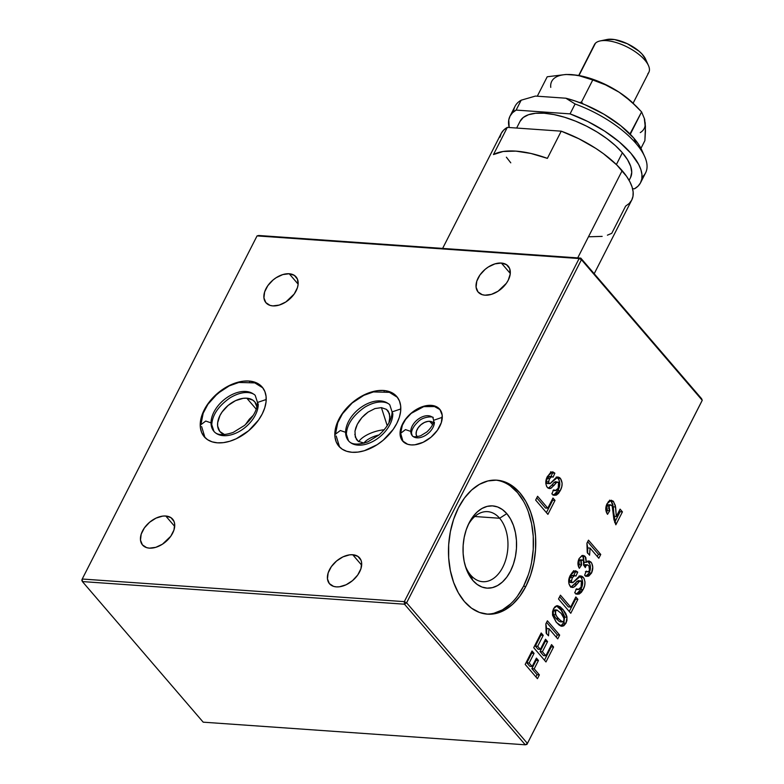 <?xml version="1.0" encoding="UTF-8"?>
<svg xmlns="http://www.w3.org/2000/svg" width="784" height="784" viewBox="0 0 784 784"><rect width="100%" height="100%" fill="white"/><g stroke="black" fill="none" stroke-linecap="round" stroke-linejoin="round"><path stroke-width="1.18" d="M411.1 444.91A24.422 15.572 139.3 0 1 402.653 441.049A24.422 15.572 139.3 0 1 406.22 418.293A24.422 15.572 139.3 0 1 431.259 405.357A24.422 15.572 139.3 0 1 439.706 409.219A24.422 15.572 139.3 0 1 436.139 431.964A24.422 15.572 139.3 0 1 411.1 444.91L414.912 444.783L423.115 442.303L431.014 437.207L437.423 430.269L441.353 422.556L442.215 415.226L439.873 409.415L437.59 407.357L431.259 405.357L427.437 405.485L419.244 407.964L411.345 413.06L404.936 419.999L401.006 427.711L400.144 435.032L402.486 440.853L407.67 444.273L411.1 444.91M417.059 436.727A10.682 6.811 139.3 0 1 418.881 426.819A10.682 6.811 139.3 0 1 429.73 421.302L432.582 424.624L429.73 421.302A10.682 6.811 139.3 0 1 433.258 422.811M248.969 381.034L249.577 381.749L248.969 381.034A38.161 24.324 139.3 0 1 262.17 387.061A38.161 24.324 139.3 0 1 256.603 422.605A38.161 24.324 139.3 0 1 217.482 442.833A38.161 24.324 139.3 0 1 204.271 436.796A38.161 24.324 139.3 0 1 209.838 401.251A38.161 24.324 139.3 0 1 248.969 381.034L243.001 381.23L236.67 382.602L230.202 385.101L223.842 388.639L212.444 398.223L207.848 403.907L204.212 409.895L201.704 415.961L200.4 421.87L200.361 427.398L201.576 432.337L204.016 436.492L207.574 439.697L212.121 441.843L217.482 442.833L223.44 442.637L229.781 441.255L236.249 438.756L248.597 430.788L258.602 419.959L262.228 413.972L264.737 407.896L266.041 401.986L266.09 396.459L264.865 391.52L262.424 387.365L258.867 384.16L254.32 382.024L248.969 381.034M253.31 415.265L249.194 419.371L245.382 424.663M224.489 434.62A22.903 14.592 139.3 0 1 219.99 431.67A22.903 14.592 139.3 0 1 223.332 410.336A22.903 14.592 139.3 0 1 246.803 398.203L256.241 409.189L246.803 398.203A22.903 14.592 139.3 0 1 254.731 401.829A22.903 14.592 139.3 0 1 256.976 406.72M352.065 452.28A38.161 24.324 139.3 0 1 338.864 446.253A38.161 24.324 139.3 0 1 344.431 410.708A38.161 24.324 139.3 0 1 383.552 390.481L384.17 391.196L383.552 390.481A38.161 24.324 139.3 0 1 396.753 396.518A38.161 24.324 139.3 0 1 391.187 432.062A38.161 24.324 139.3 0 1 352.065 452.28L358.023 452.084L364.364 450.712L377.182 444.675L383.18 440.245L393.186 429.407L396.812 423.419L399.33 417.353L400.634 411.443L400.673 405.906L399.448 400.977L397.018 396.822L393.45 393.617L388.913 391.471L383.552 390.481L377.594 390.677L371.253 392.059L364.785 394.558L352.437 402.525L342.432 413.354L338.806 419.342L336.287 425.418L334.984 431.327L334.944 436.855L336.169 441.794L338.6 445.939L342.167 449.154L346.704 451.29L352.065 452.28M374.948 408.572L381.406 407.631L387.247 425.751L381.406 407.631L386.492 409.385L389.432 413.57L389.766 419.548L388.933 422.939L389.932 416.392L388.266 411.208L386.492 409.385L381.406 407.631L374.948 408.572L368.098 412.07L374.948 408.572M364.854 414.628L368.098 412.07L361.894 417.598L364.854 414.628M359.346 420.861L361.894 417.598L357.298 424.301L359.346 420.861M355.818 427.78L357.298 424.301L354.985 431.161L355.818 427.78M354.819 434.326L356.485 439.51L358.259 441.333L364.197 443.117L358.259 441.333L355.328 437.149L354.985 431.161M384.209 429.779A19.845 7.967 -17.8 0 0 358.749 441.666A19.845 7.967 162.2 0 1 384.209 429.779M378.986 434.973A15.268 6.125 -17.8 0 0 363.903 443.117A15.268 6.125 162.2 0 1 378.986 434.973M336.356 586.883A19.845 12.652 139.3 0 1 329.496 583.747A19.845 12.652 139.3 0 1 332.387 565.264A19.845 12.652 139.3 0 1 352.731 554.749L361.659 565.146L352.731 554.749A19.845 12.652 139.3 0 1 359.601 557.885A19.845 12.652 139.3 0 1 356.7 576.367A19.845 12.652 139.3 0 1 336.356 586.883L339.462 586.785L346.116 584.766L352.535 580.621L357.739 574.986L360.934 568.723L361.64 562.775L361.003 560.207L357.876 556.375L352.731 554.749L349.635 554.847L342.971 556.865L336.552 561.011L331.348 566.646L328.153 572.908L327.457 578.866L329.358 583.59L333.572 586.373L336.356 586.883M484.982 295.186A19.845 12.652 139.3 0 1 478.122 292.06A19.845 12.652 139.3 0 1 481.013 273.567A19.845 12.652 139.3 0 1 501.358 263.052L510.286 273.449L501.358 263.052A19.845 12.652 139.3 0 1 508.218 266.188A19.845 12.652 139.3 0 1 505.327 284.68A19.845 12.652 139.3 0 1 484.982 295.186L491.382 294.372L498.046 291.236L506.366 283.298L508.257 280.182L510.237 273.949L509.629 268.51L506.503 264.688L501.358 263.052L494.959 263.875L488.295 267.011L485.178 269.314L479.975 274.949L476.78 281.221L476.084 287.169L477.985 291.893L482.199 294.676L484.982 295.186M272.832 305.897A19.845 12.652 139.3 0 1 265.962 302.761A19.845 12.652 139.3 0 1 268.863 284.269A19.845 12.652 139.3 0 1 289.208 273.753L298.136 284.151L289.208 273.753A19.845 12.652 139.3 0 1 296.068 276.889A19.845 12.652 139.3 0 1 293.177 295.382A19.845 12.652 139.3 0 1 272.832 305.897L279.222 305.074L285.895 301.938L294.216 294L297.41 287.728L298.087 284.651L297.469 279.212L294.353 275.39L289.208 273.753L282.808 274.576L276.144 277.712L273.028 280.015L267.824 285.65L264.629 291.922L263.924 297.871L265.825 302.595L270.039 305.378L272.832 305.897M149.391 548.143A19.845 12.652 139.3 0 1 142.531 545.007A19.845 12.652 139.3 0 1 145.422 526.525A19.845 12.652 139.3 0 1 165.767 516.009L174.695 526.407L165.767 516.009A19.845 12.652 139.3 0 1 172.637 519.145A19.845 12.652 139.3 0 1 169.736 537.628A19.845 12.652 139.3 0 1 149.391 548.143L155.791 547.33L162.455 544.194L170.775 536.256L173.97 529.984L174.675 524.035L174.038 521.468L170.922 517.636L165.767 516.009L162.67 516.117L156.006 518.126L149.587 522.271L144.383 527.906L141.189 534.178L140.493 540.127L142.394 544.851L146.608 547.634L149.391 548.143M486.256 614.068A67.169 43.502 94 0 0 523.526 586.256L525.848 586.422A67.169 43.502 -86 0 1 487.413 614.166A67.169 43.502 -86 0 1 451.702 576.348A67.169 43.502 -86 0 1 458.395 507.914A67.169 43.502 -86 0 1 496.821 480.171A67.169 43.502 -86 0 1 532.532 517.989A67.169 43.502 -86 0 1 525.848 586.422L523.526 586.256L517.469 596.114M499.643 518.253A35.113 22.736 94 0 0 467.921 525.407A35.113 22.736 -86 0 1 487.619 511.658A35.113 22.736 -86 0 1 499.643 518.253L474.79 516.509L499.643 518.253A35.113 22.736 -86 0 1 506.19 558.218A35.113 22.736 -86 0 1 482.699 581.699A35.113 22.736 -86 0 1 470.674 575.103L472.791 580.376A41.219 26.695 -86 0 1 465.637 567.067A41.219 26.695 -86 0 1 468.685 523.761A41.219 26.695 -86 0 1 506.797 513.638L499.643 518.253L506.797 513.638A41.219 26.695 -86 0 1 510.492 571.095A41.219 26.695 -86 0 1 472.791 580.376L470.674 575.103A35.113 22.736 -86 0 1 465.118 565.333A35.113 22.736 94 0 0 470.674 575.103A35.113 22.736 94 0 0 502.789 567.195A35.113 22.736 94 0 0 499.643 518.253M610.658 504.876L608.335 504.72L606.767 505.964L607.394 510.629L606.404 512.246L607.394 510.629L606.375 508.542L606.767 505.964L609.09 506.131L610.658 504.876L611.892 505.651L612.921 508.061L615.852 524.8L622.437 511.874L620.115 511.707L619.272 510.727L620.115 511.707L614.646 522.448L620.115 511.707L622.437 511.874L620.085 509.13L616.332 516.48L614.019 516.313L612.804 504.484L611.598 501.838L609.589 500.172M610.089 500.408L613.147 501.094L615.313 505.406L616.332 516.48L615.607 506.983L613.294 506.817L615.607 506.983L613.509 501.486L611.187 501.319L613.294 506.817L614.019 516.313L616.332 516.48L620.085 509.13L622.437 511.874L615.852 524.8L613.911 519.547L612.235 506.15L610.716 504.886L609.217 505.886L608.619 508.042L609.717 510.796L607.541 514.333L605.758 509.306L606.277 505.621L608.413 501.633L610.089 500.408L611.187 501.319L613.509 501.486L611.295 500.221L607.081 503.671C605.228 507.611 605.375 511.168 607.541 514.333L609.717 510.796L607.394 510.629L609.717 510.796L609.09 506.131L606.767 505.964L608.129 504.72M585.452 576.24L588.147 574.554L590.176 570.164L590.176 565.009L587.588 561.021M587.755 561.119L588.676 561.932L590.999 562.089L588.951 560.903L586.295 562.353L584.168 562.206L586.295 562.353L585.168 556.513L582.845 556.356L585.168 556.513L582.434 555.493L579.111 558.571L581.953 555.621L582.845 556.356L583.972 562.197L583.551 557.493L581.904 555.572M582.453 559.952L583.433 560.56L582.267 559.962L581.169 560.923L580.866 563.088L581.63 564.921L579.347 568.312L577.916 563.637L579.111 558.571C577.485 562.059 577.563 565.313 579.347 568.312L581.63 564.921L579.317 564.764L581.63 564.921L581.169 560.923L578.847 560.756L581.169 560.923L582.453 559.952L580.131 559.796L578.847 560.756L579.317 564.764L578.367 566.166L579.317 564.764L578.641 561.256L579.954 559.796M583.727 565.47L585.08 564.656M583.188 555.444L582.434 555.493L584.56 555.944L585.873 557.659L586.295 562.353L588.98 560.903L591.704 563.108L592.763 567.263L591.499 573.084C593.341 568.978 593.174 565.313 590.999 562.089L588.676 561.932C590.852 565.156 591.018 568.812 589.186 572.918L591.499 573.084L588.725 576.122L586.344 576.299L584.599 575.24L586.246 571.105L587.922 571.859L589.176 571.134L589.911 567.93L589.078 565.93L587.402 564.823L586.207 565.401L585.315 567.587L583.59 565.019L584.217 562.657L583.433 560.56L583.59 565.019L585.315 567.587L585.903 565.872L584.08 565.744L585.903 565.872L587.471 564.823L588.902 565.715L589.499 570.625L587.726 571.859L586.246 571.105L584.599 575.24L587.059 576.426L591.499 573.084L589.186 572.918L585.913 576.132M587.471 564.823L585.148 564.656L583.815 565.352M559.639 596.791L568.351 606.924L570.664 607.09L560.452 595.193L558.512 598.996L570.772 613.274L577.877 599.329L575.564 599.162L569.262 611.52L575.564 599.162L577.877 599.329L575.838 596.947L570.664 607.09L568.351 606.924L559.639 596.791M575.025 598.545L575.564 599.162L575.025 598.545M557.346 634.913L546.585 622.398L557.346 634.913L559.668 635.079L547.399 620.801L545.85 623.848L546.154 633.08L548.516 635.824L548.996 628.719L557.728 638.882L559.668 635.079L557.346 634.913L556.219 637.127L557.346 634.913M546.507 633.913L546.673 628.552L548.996 628.719L546.673 628.552L546.556 633.55M531.219 652.562L531.748 653.19L526.838 662.823L529.827 666.302L532.15 666.459L529.161 662.99L534.071 653.356L532.032 650.975L525.182 664.411L537.442 678.689L539.382 674.877L537.06 674.72L535.933 676.925L537.06 674.72L539.382 674.877L534.198 668.84L538.461 660.471L536.413 658.099L532.15 666.459L529.827 666.302L526.838 662.823L529.161 662.99L526.838 662.823L531.748 653.19L534.071 653.356L531.219 652.562M535.599 659.687L536.138 660.314L531.875 668.683L537.06 674.72L531.875 668.683L534.198 668.84L531.875 668.683L536.138 660.314L538.461 660.471L535.599 659.687M536.766 497.879L545.478 508.012L547.8 508.179L537.579 496.282L535.648 500.084L547.908 514.363L555.013 500.417L552.691 500.251L546.399 512.609L552.691 500.251L555.013 500.417L552.965 498.036L547.8 508.179L545.478 508.012L536.766 497.879M552.161 499.633L552.691 500.251L552.161 499.633M510.355 604.082L502.446 609.854L494.047 613.215M510.394 486.011L517.509 492.626L523.555 501.329M528.308 511.785L531.572 523.594L533.238 536.305L533.238 549.427L531.562 562.461M528.279 574.897L523.526 586.256A67.169 43.502 94 0 0 530.425 518.636A67.169 43.502 94 0 0 495.664 480.112M506.797 513.638L502.436 509.571L497.585 506.954L492.44 505.876L487.187 506.376L482.033 508.434L477.182 511.981L472.821 516.872L469.106 522.918L466.186 529.886L464.167 537.52L463.148 545.517L463.138 553.573L464.157 561.373L466.166 568.616L469.087 575.035L472.791 580.376L477.162 584.433L482.003 587.059L487.158 588.137L492.411 587.637L497.556 585.57L502.407 582.032L506.778 577.142L510.492 571.095L513.412 564.117L515.421 556.493L516.45 548.496L516.45 540.441L515.431 532.64L513.422 525.388L510.511 518.979L506.797 513.638M701.768 401.281L526.946 744.388L702.239 400.301L526.946 744.388L525.27 744.8L526.946 744.388L527.416 743.418L525.27 744.8L404.475 604.199L406.622 602.808L404.309 601.642L404.475 604.199L406.622 602.808L527.416 743.418L525.27 744.8L203.193 722.172L82.389 581.571L404.475 604.199L404.309 601.642L82.232 579.023L82.389 581.571L203.193 722.172L525.27 744.8L404.475 604.199L82.389 581.571L81.761 579.993L82.389 581.571L82.232 579.023L257.054 235.906L579.131 258.534L404.309 601.642L406.622 602.808L581.444 259.7L579.131 258.534L404.309 601.642L82.232 579.023L257.054 235.906L258.73 235.494L257.054 235.906L579.131 258.534L580.807 258.122L258.73 235.494L580.807 258.122L579.131 258.534L581.444 259.7L580.807 258.122L701.611 398.723L702.239 400.301L581.444 259.7L580.807 258.122L701.611 398.723M224.704 434.689L219.834 431.484L217.638 426.035L217.668 422.713L219.961 415.52L222.137 411.933L228.134 405.426L235.543 400.653L243.226 398.321L246.803 398.203L252.752 400.085L254.888 402.016L257.083 407.464M433.493 423.076L431.229 421.576L428.054 421.351L424.467 422.439L421.018 424.673L418.215 427.701L416.49 431.082L416.118 434.287L417.137 436.825M431.808 405.994L431.259 405.357M555.444 481.69L558.541 482.307L556.856 482.199L551.132 488.167L548.016 488.06L546.575 486.325L545.791 483.356L547.163 477.015L550.848 472.223L552.965 471.939L554.866 473.183L553.083 477.172L551.573 476.603L549.878 478.093L548.712 481.023L549.045 483.375L548.614 481.886L546.301 481.719L546.722 483.209L549.27 483.581L547.212 483.532L546.379 482.562L546.301 481.719L548.614 481.886L549.545 478.71L547.222 478.544L546.301 481.719L547.222 478.544L549.545 478.71L551.838 476.603L553.083 477.172L554.866 473.183L552.544 473.017L550.966 476.545L552.544 473.017L554.866 473.183L552.485 471.87L547.477 476.378C545.341 480.298 545.272 483.963 547.271 487.364L549.417 488.569L550.642 488.383L548.3 488.236L550.642 488.383L554.151 485.267L551.828 485.1L548.33 488.226L551.828 485.1L554.151 485.267L556.326 482.679L554.004 482.513L551.828 485.1L554.004 482.513L558.541 482.307L558.218 488.236L555.317 490.647L553.612 489.902L551.828 493.881L554.847 495.37L560.207 490.715L557.885 490.559L553.671 495.086M551.838 476.603L549.515 476.437L547.222 478.544L548.584 476.711L550.309 476.701M551.299 472.027L552.544 473.017L550.642 471.782M556.101 482.013L554.004 482.513L555.405 481.69M553.014 495.204L554.033 494.959M555.033 494.381L557.885 490.559L559.629 485.698M559.815 484.257L558.904 479.475L556.346 476.966M560.452 478.475L557.983 476.986L550.074 483.64L556.356 477.348L557.806 476.976L559.551 477.613L560.452 478.475L558.13 478.309L560.452 478.475L562.138 483.13L561.795 486.59L560.207 490.715C562.638 486.354 562.716 482.268 560.452 478.475M556.787 477.162L558.13 478.309C560.393 482.111 560.315 486.188 557.885 490.559L560.207 490.715L558.492 493.42L556.346 495.125L553.984 495.194L551.828 493.881L553.612 489.902L556.081 490.549L558.002 488.628L559.188 485.237L558.541 482.307M540.392 634.56L540.921 635.187L535.364 646.094L538.04 649.201L540.362 649.368L537.687 646.251L543.243 635.354L541.195 632.972L533.708 647.672L545.968 661.951L553.592 646.996L551.27 646.829L544.459 660.197L551.27 646.829L553.592 646.996L551.554 644.615L545.87 655.767L542.41 651.739L547.575 641.606L545.527 639.225L540.362 649.368L538.04 649.201L535.364 646.094L537.687 646.251L535.364 646.094L540.921 635.187L543.243 635.354L540.392 634.56M544.713 640.812L545.252 641.439L540.088 651.582L543.547 655.61L545.87 655.767L543.547 655.61L540.088 651.582L542.41 651.739L540.088 651.582L545.252 641.439L547.575 641.606L544.713 640.812M550.74 646.202L551.27 646.829L550.74 646.202M563.853 617.194L563.912 620.84L562.481 621.957L558.394 618.654L556.072 618.488L559.404 621.585L556.072 618.488L558.394 618.654L555.64 614.774L553.328 614.617L556.072 618.488L553.328 614.617L555.64 614.774L555.582 611.138L553.259 610.971L553.328 614.617L553.259 610.971L555.582 611.138L557.042 610.03L561.109 613.333L556.993 610.03L555.719 610.903L555.17 613.01L556.934 616.851L561.726 621.751L563.627 621.3L564.333 618.968L561.109 613.333L563.853 617.194M557.042 610.03L554.719 609.864L553.259 610.971L554.67 609.864M560.785 625.955L563.951 622.398L564.588 616.479L561.981 610.952L556.434 605.826L560.727 609.364L563.049 609.531L557.101 605.699L553.533 608.756L552.485 614.715L556.434 622.427L561.834 626.318L565.96 623.211L567.008 617.263L563.049 609.531L560.727 609.364L564.686 617.096L567.008 617.263L564.686 617.096L563.637 623.055L565.96 623.211L563.637 623.055L560.638 626.004M557.542 605.699L560.286 606.875L563.049 609.531L565.715 613.372L566.91 616.645L566.94 620.379L565.96 623.211L563.774 625.808L561.756 626.308L559.217 625.142L556.072 621.996L552.593 615.332L552.553 611.598L553.533 608.756L555.111 606.591L557.101 605.699M575.877 594.115L576.897 593.87M577.906 593.292L580.748 589.47L582.492 584.609M582.679 583.169L581.777 578.386L579.219 575.877M570.35 582.453L569.174 581.062L569.752 578.18L571.448 575.623L573.173 575.613M574.162 570.938L575.407 571.928L573.839 575.446L575.407 571.928L573.506 570.693M570.742 587.255L578.269 580.601M578.964 580.924L576.867 581.424L581.405 581.218L581.081 587.147L578.18 589.558L576.475 588.813L574.692 592.792L577.72 594.282L583.071 589.627L580.748 589.47L576.544 593.998M578.308 580.601L581.405 581.218L580.591 580.758L579.19 581.591L576.867 581.424L574.701 584.011L577.024 584.178L579.19 581.591L577.024 584.178L574.701 584.011L571.193 587.138L573.516 587.294L577.024 584.178L575.358 586.02L573.516 587.294L571.164 587.138M570.135 586.275L572.281 587.481L573.516 587.294L570.889 586.971L568.959 583.933L568.743 580.072L570.34 575.289C568.204 579.209 568.135 582.875 570.135 586.275M577.73 572.095L575.348 570.781L570.34 575.289L572.732 571.85L575.828 570.85L577.73 572.095L575.407 571.928L577.73 572.095L575.946 576.083L577.73 572.095M572.408 577.622L574.701 575.515L575.946 576.083L574.447 575.515L572.408 577.622L570.086 577.455L572.408 577.622L571.487 580.797L572.408 577.622M574.701 575.515L572.379 575.348L570.086 577.455L569.164 580.63L571.487 580.797L569.164 580.63L569.596 582.12L571.908 582.287L571.487 580.797L571.908 582.287L570.615 582.385M579.65 576.073L581.003 577.22L583.316 577.387L580.846 575.897L572.937 582.551L571.908 582.287M572.937 582.551L579.219 576.26L580.67 575.887L582.414 576.524L584.09 578.553L585.001 582.042L584.658 585.501L583.071 589.627C585.501 585.266 585.579 581.179 583.316 577.387L581.003 577.22C583.267 581.013 583.178 585.099 580.748 589.47L583.071 589.627L581.365 592.332L579.209 594.037L576.848 594.105L574.692 592.792L576.475 588.813L578.955 589.46L580.866 587.539L582.051 584.149L581.405 581.218M590.078 548.094L598.809 558.257L600.75 554.455L598.427 554.288L597.3 556.503L598.427 554.288L600.75 554.455L588.48 540.176L586.922 543.224L587.236 552.455L589.588 555.199L587.236 552.455L587.706 547.712L586.922 543.224L588.48 540.176L600.75 554.455L598.809 558.257L590.078 548.094L589.588 555.199L590.078 548.094L587.755 547.928L590.078 548.094M587.667 541.773L598.427 554.288L587.667 541.773M587.588 553.288L587.755 547.928L587.637 552.926M527.416 743.418L702.239 400.301L581.444 259.7L406.622 602.808L527.416 743.418M551.554 644.615L553.592 646.996L545.968 661.951L533.708 647.672L541.195 632.972L543.243 635.354L537.687 646.251L540.362 649.368L545.527 639.225L547.575 641.606L542.41 651.739L545.87 655.767L551.554 644.615M549.27 483.581L550.074 483.64M458.395 507.914L464.442 498.056L471.566 490.088L479.475 484.316L487.864 480.955L496.419 480.141L504.808 481.905L512.716 486.168L519.831 492.783L525.878 501.486L530.621 511.942L533.894 523.761L535.56 536.472L535.55 549.594L533.884 562.628L530.601 575.054L525.848 586.422L519.792 596.281L512.677 604.248L504.769 610.021L496.37 613.382L487.815 614.195L479.426 612.431L471.517 608.168L464.412 601.553L458.366 592.851L453.613 582.394L450.339 570.576L448.673 557.865L448.683 544.743L450.359 531.709L453.632 519.282L458.395 507.914M552.965 498.036L555.013 500.417L547.908 514.363L535.648 500.084L537.579 496.282L547.8 508.179L552.965 498.036M534.198 668.84L539.382 674.877L537.442 678.689L525.182 664.411L532.032 650.975L534.071 653.356L529.161 662.99L532.15 666.459L536.413 658.099L538.461 660.471L534.198 668.84M545.85 623.848L547.399 620.801L559.668 635.079L557.728 638.882L548.996 628.719L548.516 635.824L546.154 633.08L546.624 628.337L545.85 623.848M575.838 596.947L577.877 599.329L570.772 613.274L558.512 598.996L560.452 595.193L570.664 607.09L575.838 596.947M633.109 103.204L648.848 72.334A30.527 12.74 -153 0 0 629.18 48.04A30.527 12.74 -153 0 0 595.419 43.257L578.974 75.529L595.419 43.257A30.527 12.74 27 0 1 600.132 40.944A30.527 12.74 27 0 1 627.425 47.118A30.527 12.74 27 0 1 648.466 65.562A30.527 12.74 27 0 1 647.868 73.686M648.466 65.562L645.614 59.202A24.422 10.192 -153 0 0 628.788 44.443A24.422 10.192 -153 0 0 606.953 39.504L600.132 40.944M606.904 39.514L614.568 39.563L627.337 43.728L639.038 51.195L641.978 53.998L645.722 59.447M593.919 46.197A30.527 12.74 27 0 1 595.419 43.257A30.527 12.74 -153 0 0 594.439 44.61L578.71 75.48M583.169 103.968L581.473 102.126L592.763 79.978L606.277 85.142L619.086 92.189L601.299 82.575L582.992 76.371L571.899 74.617L565.979 74.47L547.212 76.773L537.305 96.207L547.212 76.773L565.979 74.47L577.563 75.284L587.951 78.028L606.277 85.142L619.086 92.189A51.901 21.668 -153 0 0 577.759 75.323A51.901 21.668 -153 0 0 577.592 75.293M577.759 75.323L592.763 79.978L581.473 102.126L579.464 102.528M633.805 103.87A51.901 21.668 -153 0 0 619.086 92.189L625.171 96.51L636.422 106.457L629.317 99.774L619.086 92.189L630.963 101.312L641.596 111.906L629.964 133.956M577.563 75.284L571.889 74.617A51.901 21.668 -153 0 0 550.76 87.387M645.114 125.616L644.379 119.119M636.422 106.457L641.596 111.906L644.605 119.129L645.438 126.44L644.879 140.64L640.949 148.362L644.879 140.64L645.467 130.801L644.605 119.129L641.596 111.906L630.287 134.28M640.254 132.604A51.901 21.668 -153 0 0 645.154 122.52M644.693 156.594L641.851 150.234A67.169 28.038 -153 0 0 633.893 138.2L636.02 143.472A73.275 30.586 27 0 1 644.693 156.594A73.275 30.586 27 0 1 642.008 177.213M629.101 180.349L630.512 177.586A61.975 25.872 -153 0 0 622.388 152.753L616.381 164.552L622.388 152.753A61.975 25.872 -153 0 0 564.784 117.316A61.975 25.872 -153 0 0 520.066 121.314L516.636 128.047M594.203 273.714L631.757 200.018A73.275 30.586 -153 0 0 622.163 170.667L577.71 257.907L622.163 170.667A73.275 30.586 -153 0 0 561.236 131.173L547.379 158.368A73.275 30.586 -153 0 0 493.459 154.575L507.317 127.39A73.275 30.586 -153 0 0 501.182 133.486L442.627 248.41M640.577 182.711A73.275 30.586 27 0 1 634.442 188.817L638.019 186.171L640.489 182.868L641.812 178.977L641.949 174.567L640.9 169.707L638.695 164.493L630.973 153.36L619.331 141.953L604.572 131.065L587.755 121.481L570.056 113.876A73.275 30.586 27 0 1 640.577 182.711L645.614 172.823A73.275 30.586 -153 0 0 636.02 143.472A73.275 30.586 -153 0 0 575.093 103.988L570.056 113.876L516.137 110.083L521.174 100.195L535.433 96.079L565.872 98.216L575.358 101.058L585.04 104.742L603.994 114.248L620.84 125.783L633.893 138.2L638.578 144.354L641.861 150.263M499.947 137.22L501.26 133.329L503.73 130.036L507.317 127.39L561.236 131.173L547.379 158.368L530.915 153.458L515.823 151.116L503.073 151.498L493.459 154.575L507.317 127.39L561.236 131.173L578.935 138.788L595.762 148.372L603.464 153.693L616.783 164.944L626.553 176.312L629.885 181.8L632.09 187.013L633.129 191.874L632.992 196.284L631.679 200.175L629.209 203.468L625.622 206.114L611.765 233.309L607.404 235.18M602.161 236.386L589.401 236.768M510.776 162.837L506.386 157.192M632.561 188.679L634.442 188.817L632.561 188.679M513.598 111.789A73.275 30.586 27 0 1 521.174 100.195L535.433 96.079L565.872 98.216L575.093 103.988A73.275 30.586 27 0 1 636.02 143.472L633.893 138.2A67.169 28.038 -153 0 0 565.872 98.216L575.093 103.988L570.056 113.876L516.137 110.083L512.55 112.729L510.08 116.032L508.767 119.913L509.188 127.518A73.275 30.586 27 0 1 510.002 116.179A73.275 30.586 27 0 1 516.137 110.083L521.174 100.195A73.275 30.586 -153 0 0 515.039 106.291L510.002 116.179M519.968 121.5L523.242 117.492L528.504 114.719L535.57 113.278L544.165 113.229L553.955 114.572L564.558 117.247L575.583 121.167L586.589 126.175L597.163 132.075L606.894 138.641L615.411 145.628L622.388 152.753L627.553 159.76L630.718 166.365L631.737 172.323L630.601 177.4M249.988 418.46L249.126 420.89L249.988 418.46M400.81 408.954L392.088 411.894L400.81 408.954M350.281 442.47A27.293 17.395 139.3 0 1 345.617 432.307L340.325 430.504L335.483 434.169L340.325 430.504L345.617 432.307A27.293 17.395 -40.7 0 0 350.281 442.47A27.293 17.395 -40.7 0 0 376.653 439.197A27.293 17.395 -40.7 0 0 392.823 413.736L392.088 411.894C391.882 419.489 387.531 427.172 379.025 434.934L367.853 441.843C358.121 445.136 351.673 444.793 348.517 440.814L346.352 434.16C346.91 424.428 353.016 415.471 364.658 407.278C380.701 397.704 389.785 403.701 389.922 405.24L392.088 411.894M388.149 403.584A27.293 17.395 -40.7 0 0 361.777 406.847A27.293 17.395 -40.7 0 0 345.617 432.307A27.293 17.395 139.3 0 1 361.777 406.847A27.293 17.395 139.3 0 1 388.149 403.584M336.218 436.012L339.56 447.007M266.217 399.507L257.505 402.447L266.217 399.507M215.698 433.013A27.293 17.395 139.3 0 1 211.023 422.86L205.741 421.057L200.89 424.712L205.741 421.057L211.023 422.86A27.293 17.395 -40.7 0 0 215.698 433.013A27.293 17.395 -40.7 0 0 242.07 429.74A27.293 17.395 -40.7 0 0 258.24 404.279L257.505 402.447C257.299 410.042 252.948 417.715 244.441 425.477L233.26 432.386C223.528 435.679 217.09 435.336 213.934 431.357L211.758 424.703C212.327 414.971 218.422 406.014 230.065 397.831C246.117 388.247 255.192 394.244 255.339 395.783L257.505 402.447M253.565 394.127A27.293 17.395 -40.7 0 0 227.193 397.4A27.293 17.395 -40.7 0 0 211.023 422.86A27.293 17.395 139.3 0 1 227.193 397.4A27.293 17.395 139.3 0 1 253.565 394.127M201.625 426.555L204.967 437.56M442.294 417.313L433.66 420.293L442.294 417.313M413.119 436.492A13.651 8.702 139.3 0 1 410.787 431.416L405.495 429.612L400.653 433.278L405.495 429.612L410.787 431.416A13.651 8.702 -40.7 0 0 413.119 436.492A13.651 8.702 -40.7 0 0 426.31 434.865A13.651 8.702 -40.7 0 0 434.395 422.135M411.522 433.258L412.237 435.669C412.854 437.1 415.667 437.129 420.665 435.757L426.839 431.984C431.376 427.721 433.64 423.821 433.66 420.293L432.944 417.882C435.091 416.382 423.331 415.873 418.029 421.821C413.687 426.026 411.522 429.838 411.522 433.258M432.053 417.049A13.651 8.702 -40.7 0 0 418.872 418.685A13.651 8.702 -40.7 0 0 410.787 431.416A13.651 8.702 139.3 0 1 418.872 418.685A13.651 8.702 139.3 0 1 432.053 417.049M587.726 571.859L585.413 571.693M555.317 490.647L552.994 490.48M562.481 621.957L560.158 621.79M578.18 589.558L575.858 589.392M572.526 582.62L570.203 582.453M397.4 397.321L389.393 392.343L373.439 391.922L363.815 395.342L352.183 402.996L342.5 413.746L337.757 422.703L335.483 434.169M262.816 387.864L254.81 382.886L238.855 382.465L229.232 385.885L217.599 393.539L207.917 404.299L203.174 413.246L200.89 424.712M402.996 441.421L400.653 433.278L402.349 425.232L405.553 419.499L411.188 413.374L423.732 406.631L434.503 406.553L440.02 409.611"/></g></svg>
